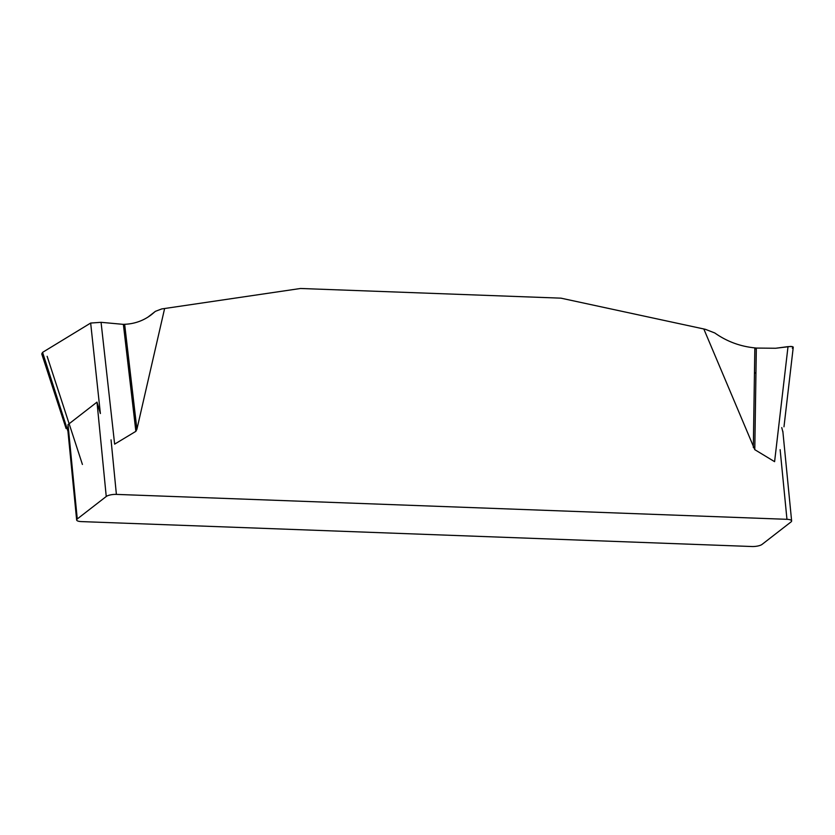 <?xml version="1.0" encoding="UTF-8"?>
<svg xmlns="http://www.w3.org/2000/svg" width="835" height="835" viewBox="0 0 835 835"><rect width="100%" height="100%" fill="white"/><g stroke="black" fill="none" stroke-linecap="round" stroke-linejoin="round"><path stroke-width="1.25" d="M164.568 308.731L136.909 429.221L135.865 431.34L123.371 324.366L124.645 324.293C134.685 323.876 143.662 320.64 151.563 314.576L155.393 311.34L161.698 308.94L300.527 288.482L560.943 298.158L705.377 329.314L714.823 332.988C726.774 341.442 740.113 346.41 754.84 347.892L756.333 348.07L754.788 449.668L703.884 329.136M135.865 431.34L114.635 444.136L101.066 322.32L123.371 324.366M786.956 519.318L116.389 494.393A7.755 2.265 -5.6 0 0 106.243 496.491L77.269 518.963A7.755 2.265 -5.6 0 0 76.653 519.986A7.755 2.265 -5.6 0 0 81.319 521.593L751.886 546.518A7.755 2.265 -5.6 0 0 762.031 544.42L791.006 521.948A7.755 2.265 -5.6 0 0 791.622 520.925A7.755 2.265 -5.6 0 0 786.956 519.318L780.13 449.668M756.333 348.07L775.663 348.258L788.01 346.629L774.598 461.671L754.788 449.668M106.243 496.491L96.996 402.126L100.377 413.534L90.66 323.051L101.066 322.32M68 431.455L68.021 424.608L77.269 518.963M782.875 431.987L781.748 427.583M96.996 402.126L68.021 424.608M753.327 447.456L754.84 347.892M788.01 346.629L792.144 346.535L793.25 347.256M124.645 324.293L136.909 429.221M47.125 356.305L82.414 464.448M41.75 353.925L42.575 352.37L90.66 323.051M67.959 431.309L42.575 352.37M754.819 349.249L756.333 348.07L775.663 348.258L790.818 346.431L793.146 346.963L792.342 348.31M755.967 372.42L754.443 373.433M111.045 439.847L116.389 494.393M154.632 311.987L148.338 316.872M67.854 430.286L76.653 519.986M782.833 431.215L791.622 520.925M793.219 347.548L783.981 426.81M41.813 354.113L66.101 428.543M147.941 317.123L155.373 311.361"/></g></svg>
